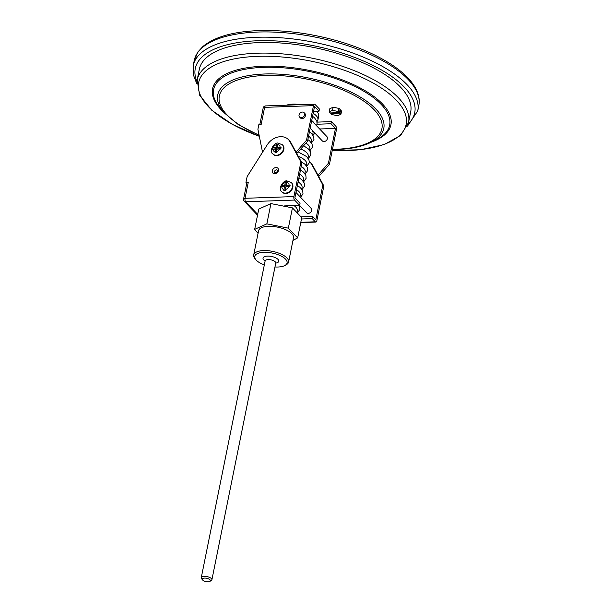 <?xml version="1.0" encoding="UTF-8"?>
<svg xmlns="http://www.w3.org/2000/svg" width="612" height="612" viewBox="0 0 612 612"><rect width="100%" height="100%" fill="white"/><g stroke="black" fill="none" stroke-linecap="round" stroke-linejoin="round"><path stroke-width="0.92" d="M336.432 129.69L329.447 164.33L328.43 163.266L335.46 128.428L330.985 123.746L331.421 121.612L335.797 126.202A2.601 1.201 88 0 1 336.432 129.69M277.764 149.045L280.793 148.991L281.069 147.607L278.062 147.576A0.864 0.681 136.3 0 1 277.45 146.826L278.032 144.08L276.67 144.126L276.05 146.88A0.864 0.681 136.3 0 1 275.125 147.683L272.263 147.92L272.003 149.297L274.826 149.152A0.864 0.681 136.3 0 1 275.438 149.902L275.017 152.755L276.326 152.709L276.838 149.856A0.864 0.681 136.3 0 1 277.764 149.045M282.117 185.451L283.968 185.382A0.864 0.681 136.3 0 0 284.894 184.579L285.299 182.575A4.016 3.159 -43.7 0 0 282.117 185.451L281.275 185.627L281.015 186.92L283.693 186.782A0.864 0.681 -43.7 0 1 283.96 186.821L284.81 187.157A1.278 1.002 -43.7 0 1 285.307 188.19L284.863 190.416M286.806 182.697L285.582 181.802L287.043 181.741L286.439 184.526A0.864 0.681 -43.7 0 0 287.051 185.275L290.103 185.314L289.843 186.606L286.768 186.668A0.864 0.681 -43.7 0 0 285.842 187.471L285.299 190.401L283.838 190.454L284.305 187.532A0.864 0.681 -43.7 0 0 283.96 186.821M285.582 181.802L285.299 182.575M287.043 181.741L286.401 181.749M301.471 218.989L312.25 218.606L315.295 221.796A2.601 1.201 88 0 0 315.853 222.072A2.601 1.201 88 0 0 316.871 220.626L323.855 185.987L312.862 165.691A14.558 11.475 -43.7 0 0 311.439 163.733L310.422 162.67A14.558 11.475 -43.7 0 0 309.358 161.713M301.135 216.885L312.678 216.472L315.815 219.762L322.838 184.923L311.852 164.636A14.558 11.475 -43.7 0 0 310.422 162.67M295.971 192.474L311.156 208.386A3.144 2.479 136.3 0 1 310.59 212.356A3.144 2.479 136.3 0 1 306.604 212.731L299.589 205.38M301.915 162.999L300.905 161.935L293.921 196.574A2.601 1.201 88 0 0 294.556 200.063L299.628 205.38L300.056 203.238L294.892 197.829L301.915 162.999L291.174 143.162A14.566 11.483 -43.7 0 0 289.514 140.737L288.504 139.674A14.566 11.483 -43.7 0 0 267.222 144.845L247.133 176.577L245.955 182.407L246.766 183.256M300.905 161.935L290.165 142.099A14.566 11.483 -43.7 0 0 288.504 139.674M248.258 182.368L245.045 198.296A2.601 1.063 -168.6 0 0 243.599 198.946L246.812 183.011A2.601 1.063 11.4 0 1 248.258 182.368L245.955 182.407M272.998 154.102A6.617 5.217 -43.7 0 0 273.174 154.3A6.617 5.217 -43.7 0 0 281.558 153.505A6.617 5.217 -43.7 0 0 282.752 145.166A6.617 5.217 -43.7 0 0 282.56 144.975M281.979 191.939A6.617 5.217 -43.7 0 0 282.163 192.137A6.617 5.217 -43.7 0 0 290.547 191.342A6.617 5.217 -43.7 0 0 291.733 183.003A6.617 5.217 -43.7 0 0 291.542 182.82M339.446 112.616L330.212 112.945L329.164 111.851L329.792 108.745L333.135 107.238L339.025 108.416L341.58 111.093L340.953 114.199L340.004 113.205L340.479 110.871L339.912 110.282L339.446 112.616L338.405 111.522L332.507 110.344L329.164 111.851M286.538 105.18A18.437 7.528 11.4 0 1 300.538 104.683M316.465 111.277A18.437 7.528 11.4 0 1 318.691 115.997L317.911 119.875A18.437 7.528 -168.6 0 0 313.168 113.274M329.447 164.33L318.722 176.508M299.628 205.38L284.534 205.907M285.559 205.869A14.535 5.936 11.4 0 1 287.762 206.665M319.648 128.987L335.46 128.428M317.024 124.236L330.985 123.746M313.551 111.384L319.005 111.185L314.537 106.503L307.515 141.341L306.497 140.278L296.04 152.151M319.005 111.185L319.433 109.051L315.058 104.468A2.601 1.201 88 0 0 314.499 104.193A2.601 1.201 88 0 0 313.482 105.639L306.497 140.278M262.54 152.243L257.904 129.239L258.845 124.588L261.163 124.465A2.601 1.063 -168.6 0 0 260.613 124.527M304.11 112.7L304.937 113.572A3.144 2.479 136.3 0 1 305.067 116.647A3.144 2.479 136.3 0 1 302.091 118.56A3.144 2.479 136.3 0 1 300.385 117.917L299.559 117.045A3.144 2.479 136.3 0 1 300.117 113.082A3.144 2.479 136.3 0 1 304.11 112.7A3.144 2.479 136.3 0 1 304.24 115.783A3.144 2.479 136.3 0 1 301.265 117.688A3.144 2.479 136.3 0 1 299.559 117.045M311.684 120.64L326.869 136.56A3.144 2.479 136.3 0 1 327.007 139.635A3.144 2.479 136.3 0 1 324.031 141.548A3.144 2.479 136.3 0 1 322.317 140.905L310.169 128.168M328.43 163.266L317.98 175.139M296.782 153.52L307.515 141.341M199.321 69.309A107.804 44.018 11.4 0 1 313.704 47.461A107.804 44.018 11.4 0 1 410.683 111.92L408.541 122.522A107.804 44.018 11.4 0 0 363.008 74.396A107.804 44.018 11.4 0 0 257.063 53.206A107.804 44.018 11.4 0 0 197.186 79.904L199.321 69.309M316.993 121.574A18.437 7.528 -168.6 0 0 317.911 119.875M317.115 122.117L331.421 121.612M322.838 184.923L323.855 185.987M312.678 216.472L312.25 218.606M291.174 143.162L290.165 142.099M254.676 229.339L258.761 209.067L270.94 203.589L292.437 207.873L301.747 217.635L297.662 237.907L288.344 228.154L266.855 223.862L254.676 229.339L258.05 233.379M288.604 262.028L293.5 237.762A17.809 7.268 -168.6 0 0 285.972 229.814A17.809 7.268 -168.6 0 0 268.477 226.318A17.809 7.268 -168.6 0 0 258.585 230.724L253.689 254.99A17.809 7.268 11.4 0 1 263.581 250.576A17.809 7.268 11.4 0 1 281.084 254.079A17.809 7.268 11.4 0 1 288.604 262.028A17.809 7.268 11.4 0 1 286.118 264.843L284.787 265.547A16.509 6.74 -168.6 0 0 282.951 257.086A16.509 6.74 -168.6 0 0 263.902 252.32A16.509 6.74 -168.6 0 0 255.847 259.71A16.509 6.74 -168.6 0 0 264.338 264.843M292.964 240.394L297.662 237.907M266.855 223.862L270.94 203.589M288.344 228.154L292.437 207.873M332.507 110.344L333.135 107.238M338.405 111.522L339.025 108.416M330.893 112.914L330.771 113.526L331.719 114.528L337.617 115.699L340.953 114.199M330.771 113.526L340.004 113.205M339.79 110.894L340.479 110.871M278.032 144.08L276.67 144.126L277.55 145.098L277.052 147.546A1.278 1.002 136.3 0 1 275.691 148.724L272.998 149.213M282.017 186.836L281.275 185.627M282.078 186.515L284.542 186.423L283.968 185.382M286.416 182.713L285.903 185.245A1.278 1.002 136.3 0 1 284.542 186.423M286.454 184.893L286.753 185.757A1.278 1.002 -43.7 0 0 287.625 186.316L289.912 186.239M280.877 148.54L278.636 148.617A1.278 1.002 136.3 0 1 277.764 148.058L277.466 147.194M275.094 149.198L275.943 149.527A1.278 1.002 136.3 0 1 276.44 150.567L276.012 152.717M273.074 148.815L272.263 147.92M276.433 169.853A1.737 1.369 -43.7 0 0 274.865 172.607L276.563 172.339C277.657 170.763 277.925 170.052 277.374 170.205A1.737 1.369 -43.7 0 0 276.433 169.853M255.847 259.71L254.89 258.547A17.809 7.268 11.4 0 1 253.689 254.99M204.584 578.095A4.123 1.683 -168.6 0 0 202.572 579.947A4.123 1.683 -168.6 0 0 206.007 581.584A4.123 1.683 -168.6 0 0 209.801 581.4A4.123 1.683 -168.6 0 0 209.342 579.289A4.123 1.683 -168.6 0 0 204.584 578.095M202.572 579.947L201.623 578.784A5.424 2.211 11.4 0 1 201.256 577.697A5.424 2.211 11.4 0 1 204.27 576.351A5.424 2.211 11.4 0 1 209.595 577.422A5.424 2.211 11.4 0 1 211.89 579.839A5.424 2.211 11.4 0 1 211.132 580.696L209.801 581.4M274.972 266.985A16.509 6.74 -168.6 0 0 284.787 265.547M276.471 151.684A4.016 3.159 -43.7 0 0 279.745 148.976M272.86 149.221A4.016 3.159 -43.7 0 0 275.071 151.73M276.486 144.692A4.016 3.159 -43.7 0 0 273.082 147.752M289.101 185.207A4.016 3.159 -43.7 0 0 286.852 182.475M285.429 189.529A4.016 3.159 -43.7 0 0 288.826 186.599M281.788 191.747C277.351 189.047 283.723 179.492 287.212 180.991L291.366 182.621A6.617 5.217 136.3 0 1 290.18 190.959A6.617 5.217 136.3 0 1 281.788 191.747L282.163 192.137M281.841 186.844A4.016 3.159 -43.7 0 0 283.899 189.536M276.012 167.527A3.473 2.739 136.3 0 1 277.733 172.094A3.473 2.739 136.3 0 1 272.401 172.278A3.473 2.739 136.3 0 1 276.012 167.527M294.556 200.063L245.68 201.784A2.601 1.201 -92 0 1 245.045 198.296L293.921 196.574M332.469 149.351A82.903 33.851 -168.6 0 0 335.843 149.274A82.903 33.851 -168.6 0 0 365.869 102.602A82.903 33.851 -168.6 0 0 239.912 79.239A82.903 33.851 -168.6 0 0 259.075 135.038M243.599 198.946A2.601 2.601 0 0 0 244.265 201.256A2.601 2.05 136.3 0 0 245.68 201.784L257.69 214.376M300.806 222.309L315.295 221.796M313.482 105.639L264.606 107.36L261.163 124.465M194.256 60.404L193.201 65.645A114.528 46.764 11.4 0 1 314.713 42.442A114.528 46.764 11.4 0 1 417.744 110.925L418.799 105.685A114.528 46.764 -168.6 0 0 370.428 54.552A114.528 46.764 -168.6 0 0 257.866 32.046A114.528 46.764 -168.6 0 0 194.256 60.404L198.013 51.836L202.802 46.588C214.468 36.919 233.164 31.587 258.884 30.6C282.384 29.889 306.773 32.826 332.048 39.405C373.014 50.146 406.919 69.906 416.275 89.635C418.968 95.097 419.809 100.452 418.799 105.685M408.173 124.045A111.927 45.701 -168.6 0 0 314.033 45.816A111.927 45.701 -168.6 0 0 196.934 81.45M223.694 112.225A90.981 37.148 11.4 0 1 248.357 67.557A90.981 37.148 11.4 0 1 366.152 91.31A90.981 37.148 11.4 0 1 371.583 142.045M332.224 150.544A105.83 43.215 -168.6 0 0 347.371 150.606A105.83 43.215 -168.6 0 0 396.285 100.161A105.83 43.215 -168.6 0 0 257.445 56.35A105.83 43.215 -168.6 0 0 198.319 86.544A105.83 43.215 -168.6 0 0 259.327 136.277M375.944 139.911A89.811 36.674 -168.6 0 0 308.876 71.405A89.811 36.674 -168.6 0 0 220.496 108.569L224.237 112.853A84.701 34.586 11.4 0 1 264.759 73.991A84.701 34.586 11.4 0 1 363.207 98.861A84.701 34.586 11.4 0 1 370.834 142.412L375.944 139.911M311.852 164.636L312.862 165.691M314.17 123.249A16.272 6.64 -168.6 0 0 311.707 120.549M312.434 134.456A16.272 6.64 -168.6 0 0 311.975 130.058M310.919 128.956A16.272 6.64 -168.6 0 0 310.139 128.306M309.305 149.978A16.272 6.64 -168.6 0 0 305.962 143.101M310.865 142.214A16.272 6.64 -168.6 0 0 308.578 136.071M306.176 165.508A16.272 6.64 -168.6 0 0 298.327 156.366M307.737 157.743A16.272 6.64 -168.6 0 0 300.79 148.968M303.039 181.037A16.272 6.64 -168.6 0 0 299.673 174.137M304.608 173.273A16.272 6.64 -168.6 0 0 301.234 166.372M299.911 196.567A16.272 6.64 -168.6 0 0 296.537 189.666M301.479 188.802A16.272 6.64 -168.6 0 0 298.105 181.902M296.843 212.004A16.272 6.64 -168.6 0 0 293.974 205.578M282.752 145.166L282.377 144.776A6.617 5.217 136.3 0 1 281.191 153.122A6.617 5.217 136.3 0 1 272.807 153.91L273.174 154.3M280.112 147.507A4.016 3.159 -43.7 0 0 277.894 144.639M285.307 188.19L284.305 187.532M285.903 185.245L284.894 184.579M287.625 186.316L287.051 185.275M278.636 148.617L278.062 147.576M276.44 150.567L275.438 149.902M275.691 148.724L275.125 147.683M277.052 147.546L276.05 146.88M263.16 108.003A2.601 1.063 11.4 0 1 264.606 107.36A2.601 1.201 88 0 1 265.623 105.914A2.601 2.601 0 0 0 263.16 108.003L259.825 124.55M211.89 579.839L275.76 263.076A5.424 2.211 -168.6 0 0 273.472 260.651A5.424 2.211 -168.6 0 0 268.14 259.587A5.424 2.211 -168.6 0 0 265.126 260.934L265.302 260.551M265.118 260.972A8.025 3.274 11.4 0 1 267.505 256.099A8.025 3.274 11.4 0 1 277.634 259.044A8.025 3.274 11.4 0 1 275.752 263.114M298.503 195.121L300.087 196.781M332.408 149.634L336.401 149.542C350.531 149.03 362.006 146.65 370.834 142.412M224.237 112.853L238.649 124.856L259.136 135.351M197.186 79.904L199.604 95.158L211.813 110.298L232.331 124.374L259.335 136.338M332.217 150.598L360.766 149.695L384.237 144.547L400.692 135.39L408.541 122.522M407.439 126.179L417.744 110.925M193.201 65.645L193.254 74.565L196.789 83.706M312.564 116.272L314.438 117.741L316.794 120.977L317.085 123.968L316.427 125.613M314.966 133.194L313.015 135.252M307.874 139.567L309.741 141.028L312.097 144.271L312.388 147.262L309.886 150.781M309.435 131.802L311.309 133.271L313.665 136.507L313.956 139.498L311.454 143.017M298.189 151.921L306.612 156.557L308.968 159.801L309.259 162.792L306.757 166.311M303.613 145.763L308.18 148.792L310.536 152.036L310.827 155.027L308.318 158.546M300.523 169.929L303.483 172.087L305.839 175.33L306.13 178.314L303.621 181.84M301.196 161.667L305.044 164.322L307.4 167.566L307.691 170.557L305.189 174.076M297.386 185.459L300.347 187.616L302.703 190.852L302.994 193.843L300.584 197.301M298.954 177.694L301.915 179.851L304.271 183.087L304.562 186.079L302.06 189.598M299.092 205.395L299.865 209.373L297.554 212.754M291.366 182.621L291.733 183.003M282.377 144.776L278.223 143.154C274.734 141.655 268.37 151.21 272.807 153.91M265.623 105.914L314.499 104.193M244.265 201.256L257.53 215.156M300.744 222.6L315.853 222.072M201.256 577.697L265.126 260.934M275.752 262.655L275.76 263.076"/></g></svg>
